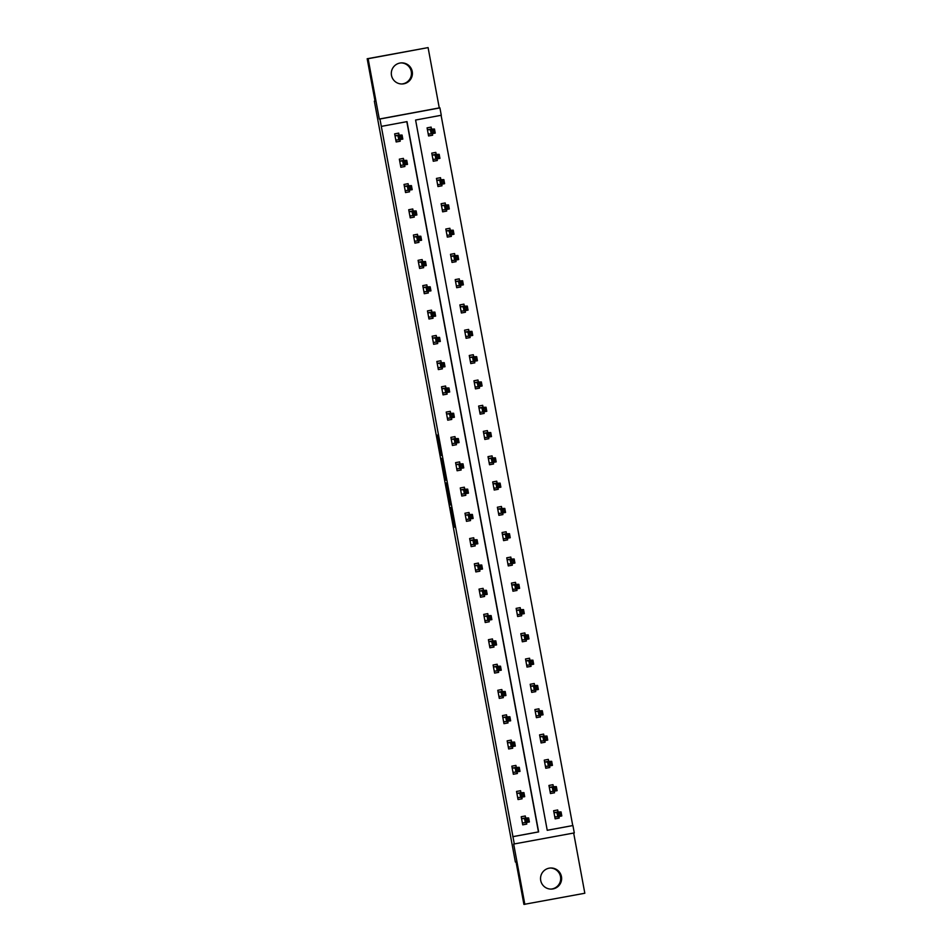 <?xml version="1.0" encoding="UTF-8"?>
<svg xmlns="http://www.w3.org/2000/svg" width="952" height="952" viewBox="0 0 952 952"><rect width="100%" height="100%" fill="white"/><g stroke="black" fill="none" stroke-linecap="round" stroke-linejoin="round"><path stroke-width="1.43" d="M450.367 507.511L454.009 527.122L454.675 527.111L451.058 507.487L452.462 515.889L450.367 507.511M401.066 62.903A10.555 10.555 -91.8 0 1 411.288 71.531A10.555 10.555 -91.8 0 1 401.708 83.978M412.24 71.507A10.555 10.555 -91.8 0 1 402.184 83.978A10.555 10.555 -91.8 0 1 391.486 75.351A10.555 10.555 -91.8 0 1 401.542 62.88A10.555 10.555 -91.8 0 1 412.24 71.507M550.292 868.022A10.555 10.555 -91.8 0 1 560.514 876.649A10.555 10.555 -91.8 0 1 550.934 889.097M561.454 876.625A10.555 10.555 -91.8 0 1 551.41 889.097A10.555 10.555 -91.8 0 1 540.712 880.469A10.555 10.555 -91.8 0 1 550.756 867.998A10.555 10.555 -91.8 0 1 561.454 876.625M428.091 47.6L368.127 58.715L379.301 119.036L439.265 107.909L428.091 47.6L367.175 58.75L375.028 101.15L374.35 101.162L515.365 862.024L516.055 862L523.909 904.4L584.825 893.25L573.663 833.036M367.175 58.75L368.127 58.715M437.17 435.064L440.716 455.437L441.395 455.413L437.17 435.064M547.221 830.275L572.925 825.539L574.294 832.917L513.675 844.055L524.85 904.376M514.318 844.043L512.949 836.665L538.642 831.905L407.004 121.63L381.312 126.39L379.943 119.012L439.919 107.885L441.276 115.263L415.596 120.035L547.233 830.311L572.925 825.539M381.312 126.39L512.949 836.665M379.301 119.036L379.943 119.012M445.822 482.962L449.891 504.929L450.558 504.905L446.488 482.95L445.822 482.962M444.977 478.594L441.24 458.221L442.24 459.792L445.988 480.165L445.31 480.177L444.977 478.594L445.691 478.463M375.017 101.043L374.35 101.162M436.147 154.2L435.814 152.391L431.768 153.141L433.267 161.245L437.313 160.495L437.016 158.924L437.313 160.495M445.524 204.787L445.191 202.978L441.133 203.728L442.644 211.832L446.69 211.082L446.393 209.5M446.405 209.5L446.69 211.082M454.901 255.374L454.568 253.553L450.51 254.315L452.022 262.419L456.067 261.669L455.758 260.086L456.067 261.669M464.278 305.949L463.945 304.14L459.887 304.89L461.387 312.994L465.445 312.244L465.135 310.673M465.147 310.661L465.445 312.244M473.656 356.536L473.311 354.727L469.265 355.477L470.764 363.581L474.822 362.831L474.512 361.248L474.822 362.831M483.033 407.123L482.688 405.314L478.642 406.064L480.141 414.168L484.199 413.418L483.89 411.835L484.199 413.418M492.398 457.71L492.065 455.889L488.019 456.639L489.518 464.755L493.564 463.993L493.267 462.422L493.564 463.993M501.775 508.285L501.442 506.476L497.384 507.226L498.896 515.329L502.942 514.58L502.632 512.997L502.942 514.58M511.153 558.872L510.819 557.063L506.762 557.812L508.261 565.916L512.319 565.167L512.009 563.584L512.319 565.167M520.53 609.458L520.197 607.638L516.139 608.387L517.638 616.503L521.696 615.754L521.387 614.171L521.696 615.754M529.907 660.033L529.562 658.225L525.516 658.974L527.015 667.078L531.073 666.329L530.764 664.758M530.776 664.746L531.073 666.329M539.272 710.62L538.939 708.812L534.893 709.561L536.392 717.665L540.438 716.916L540.141 715.333L540.438 716.916M548.649 761.207L548.316 759.387L544.27 760.148L545.77 768.252L549.816 767.502L549.518 765.92L549.816 767.502M558.027 811.794L557.693 809.973L553.636 810.723L555.147 818.839L559.193 818.077L558.883 816.507L559.193 818.077M572.735 825.551L441.097 115.299M553.338 786.495L553.005 784.686L548.947 785.436L550.458 793.54L554.504 792.79L554.195 791.207M554.219 791.207L554.504 792.79M543.961 735.92L543.628 734.099L539.582 734.849L541.081 742.953L545.127 742.203L544.83 740.632M544.841 740.62L545.127 742.203M534.596 685.333L534.25 683.512L530.204 684.274L531.704 692.378L535.762 691.628L535.452 690.045L535.762 691.628M525.218 634.746L524.873 632.937L520.827 633.687L522.327 641.791L526.385 641.041L526.075 639.458L526.385 641.041M515.841 584.159L515.508 582.35L511.45 583.1L512.949 591.204L517.007 590.454L516.698 588.883L517.007 590.454M506.464 533.584L506.131 531.763L502.073 532.513L503.584 540.629L507.63 539.867L507.321 538.297M507.333 538.297L507.63 539.867M497.087 482.997L496.754 481.188L492.708 481.938L494.207 490.042L498.253 489.292L497.955 487.71L498.253 489.292M487.71 432.41L487.376 430.601L483.33 431.351L484.83 439.455L488.876 438.705L488.578 437.123M488.59 437.123L488.876 438.705M478.344 381.835L477.999 380.015L473.953 380.764L475.453 388.868L479.51 388.118L479.201 386.548M479.213 386.536L479.51 388.118M468.967 331.248L468.634 329.428L464.576 330.189L466.075 338.293L470.133 337.543L469.824 335.961L470.133 337.543M459.59 280.661L459.257 278.853L455.199 279.602L456.698 287.706L460.756 286.957L460.447 285.374L460.756 286.957M450.213 230.075L449.88 228.266L445.822 229.015L447.333 237.119L451.379 236.37L451.07 234.799L451.379 236.37M440.835 179.5L440.502 177.679L436.456 178.429L437.956 186.544L442.002 185.795L441.704 184.212L442.002 185.795M431.47 128.913L431.125 127.104L427.079 127.854L428.578 135.957L432.636 135.208L432.327 133.625L432.636 135.208M439.265 107.909L439.919 107.885M512.759 836.665L538.451 831.905L406.813 121.654M400.209 141.217L399.911 139.635L400.209 141.217L396.163 141.967L394.663 133.863L398.709 133.113L399.043 134.922M404.897 166.505L404.6 164.934L404.897 166.505L400.851 167.255L399.352 159.151L403.398 158.401L403.731 160.21M409.586 191.804L409.289 190.221L409.586 191.804L405.54 192.554L404.029 184.45L408.087 183.688L408.42 185.509M413.989 215.509L414.275 217.092L410.229 217.841L408.717 209.737L412.775 208.988L413.108 210.797M418.963 242.379L418.654 240.808L418.963 242.379L414.917 243.129L413.406 235.025L417.464 234.275L417.797 236.096M423.652 267.679L423.342 266.096L423.652 267.679L419.594 268.428L418.095 260.324L422.152 259.563L422.486 261.383M428.34 292.966L428.031 291.383L428.34 292.966L424.283 293.716L422.783 285.612L426.841 284.862L427.174 286.671M433.029 318.254L432.72 316.683L433.029 318.254L428.971 319.015L427.472 310.899L431.53 310.15L431.863 311.97M437.42 341.97L437.718 343.553L433.66 344.303L432.16 336.199L436.206 335.449L436.552 337.258M442.406 368.84L442.097 367.258L442.406 368.84L438.348 369.59L436.849 361.486L440.895 360.737L441.24 362.545M447.095 394.128L446.785 392.557L447.095 394.128L443.037 394.89L441.538 386.774L445.584 386.024L445.929 387.845M451.772 419.427L451.474 417.845L451.772 419.427L447.726 420.177L446.226 412.073L450.272 411.323L450.605 413.132M456.46 444.715L456.163 443.144L456.46 444.715L452.414 445.465L450.915 437.361L454.961 436.611L455.294 438.42M460.863 468.432L461.149 470.014L457.103 470.764L455.603 462.648L459.649 461.898L459.983 463.719M465.837 495.302L465.528 493.719L465.837 495.302L461.791 496.052L460.28 487.948L464.338 487.198L464.671 489.007M470.526 520.589L470.217 519.018L470.526 520.589L466.48 521.339L464.969 513.235L469.027 512.485L469.36 514.294M475.215 545.889L474.905 544.306L475.215 545.889L471.157 546.638L469.657 538.534L473.715 537.773L474.048 539.594M479.606 569.593L479.903 571.176L475.845 571.926L474.346 563.822L478.404 563.072L478.737 564.881M484.592 596.464L484.282 594.893L484.592 596.464L480.534 597.213L479.034 589.11L483.092 588.36L483.426 590.169M489.28 621.763L488.971 620.18L489.28 621.763L485.222 622.513L483.723 614.409L487.769 613.647L488.114 615.468M493.969 647.051L493.66 645.468L493.969 647.051L489.911 647.8L488.412 639.696L492.458 638.947L492.803 640.755M498.658 672.338L498.348 670.767L498.658 672.338L494.6 673.088L493.1 664.984L497.146 664.234L497.491 666.055M503.049 696.055L503.334 697.637L499.288 698.387L497.789 690.283L501.835 689.534L502.168 691.342M508.023 722.925L507.725 721.342L508.023 722.925L503.977 723.675L502.477 715.571L506.523 714.821L506.857 716.63M512.712 748.212L512.414 746.642L512.712 748.212L508.665 748.974L507.166 740.858L511.212 740.109L511.545 741.929M517.4 773.512L517.091 771.929L517.4 773.512L513.354 774.262L511.843 766.158L515.901 765.408L516.234 767.217M521.791 797.217L522.089 798.799L518.043 799.549L516.531 791.445L520.589 790.696L520.923 792.504M526.777 824.087L526.468 822.516L526.777 824.087L522.731 824.848L521.22 816.733L525.278 815.983L525.611 817.804M522.089 798.799L518.031 799.537M503.334 697.637L499.288 698.375M479.903 571.176L475.845 571.914M461.149 470.014L457.103 470.74M437.718 343.553L433.66 344.291M414.275 217.092L410.217 217.829M449.296 501.585L449.522 502.704L449.927 501.561L448.035 494.183L449.296 501.585M443.977 469.336L445.167 477.94L443.584 469.431M555.135 818.815L559.086 818.089M554.802 817.018L557.741 816.721L556.991 812.663L561.049 811.913L558.086 811.996L557.586 809.997M560.109 813.353L561.049 811.913L561.799 815.959L557.741 816.721L558.788 815.269L560.407 814.971L560.109 813.353L558.479 813.651L558.788 815.269M558.479 813.651L556.991 812.663L553.981 812.544M560.407 814.971L561.799 815.959M526.67 824.099L522.719 824.825M525.171 816.007L525.671 818.018L528.634 817.923L529.383 821.969L522.386 823.028M526.373 821.278L525.325 822.73L524.576 818.672L528.634 817.923L527.694 819.363L526.063 819.66L526.373 821.278L527.991 820.981L527.694 819.363M521.565 818.553L524.576 818.672L526.063 819.66M529.383 821.969L527.991 820.981M550.446 793.528L554.397 792.79M550.113 791.731L553.053 791.421L552.303 787.375L556.361 786.614L553.398 786.709L552.898 784.698M555.421 788.054L556.361 786.614L557.11 790.672L553.053 791.421L554.1 789.981L555.718 789.684L555.421 788.054L553.79 788.363L554.1 789.981M553.79 788.363L552.303 787.375L549.292 787.244M555.718 789.684L557.11 790.672M545.77 768.228L549.709 767.502M545.437 766.431L548.364 766.134L547.614 762.076L551.672 761.326L548.709 761.422L548.221 759.41M550.732 762.766L551.672 761.326L552.422 765.384L548.364 766.134L549.411 764.694L551.029 764.385L550.732 762.766L549.114 763.064L549.411 764.694M549.114 763.064L547.614 762.076L544.603 761.957M551.029 764.385L552.422 765.384M520.482 790.707L520.982 792.718L523.945 792.635L524.695 796.681L517.698 797.74M521.684 795.991L520.637 797.431L519.887 793.385L523.945 792.635L523.005 794.075L521.375 794.373L521.684 795.991L523.303 795.693L523.005 794.075M516.876 793.254L519.887 793.385L521.375 794.373M521.779 797.217L521.982 798.799M524.695 796.681L523.303 795.693M517.293 773.512L513.342 774.25M515.794 765.42L516.293 767.431L519.256 767.336L520.006 771.394L513.009 772.441M516.995 770.703L515.948 772.143L515.199 768.086L519.256 767.336L518.316 768.776L516.686 769.073L516.995 770.703L518.614 770.394L518.316 768.776M512.188 767.966L515.199 768.086L516.686 769.073M520.006 771.394L518.614 770.394M541.081 742.941L545.032 742.215M540.748 741.144L543.687 740.834L542.926 736.788L546.983 736.039L544.02 736.122L543.533 734.123M546.043 737.479L546.983 736.039L547.733 740.085L543.687 740.834L544.722 739.395L546.341 739.097L546.043 737.479L544.425 737.776L544.722 739.395M544.425 737.776L542.926 736.788L539.915 736.669M546.341 739.097L547.733 740.085M512.604 748.224L508.665 748.95M511.117 740.132L511.605 742.132L514.568 742.048L515.318 746.094L508.332 747.153M512.307 745.404L511.26 746.856L510.51 742.798L514.568 742.048L513.628 743.488L512.009 743.786L512.307 745.404L513.925 745.107L513.628 743.488M507.499 742.679L510.51 742.798L512.009 743.786M515.318 746.094L513.925 745.107M536.392 717.653L540.343 716.916M536.059 715.856L538.999 715.547L538.249 711.501L542.295 710.739L539.332 710.835L538.844 708.823M541.355 712.179L542.295 710.739L543.045 714.797L538.999 715.547L540.034 714.107L541.652 713.81L541.355 712.179L539.736 712.489L540.034 714.107M539.736 712.489L538.249 711.501L535.226 711.37M541.652 713.81L543.045 714.797M507.928 722.925L503.977 723.663M506.428 714.833L506.916 716.844L509.879 716.749L510.629 720.807L503.644 721.866M507.618 720.117L506.583 721.557L505.821 717.51L509.879 716.749L508.939 718.189L507.321 718.498L507.618 720.117L509.237 719.819L508.939 718.189M502.811 717.38L505.821 717.51L507.321 718.498M510.629 720.807L509.237 719.819M531.704 692.354L535.655 691.628M531.371 690.557L534.31 690.259L533.56 686.202L537.606 685.452L534.655 685.547L534.155 683.536M536.666 686.892L537.606 685.452L538.356 689.51L534.31 690.259L535.345 688.82L536.964 688.51L536.666 686.892L535.048 687.189L535.345 688.82M535.048 687.189L533.56 686.202L530.538 686.083M536.964 688.51L538.356 689.51M501.74 689.546L502.228 691.557L505.191 691.461L505.94 695.519L498.955 696.567M502.93 694.829L501.894 696.269L501.145 692.211L505.191 691.461L504.251 692.901L502.632 693.199L502.93 694.829L504.548 694.52L504.251 692.901M498.122 692.092L501.145 692.211L502.632 693.199M503.037 696.055L503.239 697.637M505.94 695.519L504.548 694.52M527.015 667.066L530.966 666.341M526.682 665.269L529.621 664.96L528.872 660.914L532.918 660.164L529.966 660.248L529.467 658.248M531.978 661.604L532.918 660.164L533.667 664.21L529.621 664.96L530.657 663.52L532.275 663.223L531.978 661.604L530.359 661.902L530.657 663.52M530.359 661.902L528.872 660.914L525.849 660.795M532.275 663.223L533.667 664.21M498.55 672.35L494.6 673.076M497.051 664.258L497.551 666.257L500.502 666.174L501.252 670.22L494.267 671.279M498.241 669.53L497.206 670.981L496.456 666.924L500.502 666.174L499.562 667.614L497.944 667.911L498.241 669.53L499.859 669.232L499.562 667.614M493.433 666.805L496.456 666.924L497.944 667.911M501.252 670.22L499.859 669.232M522.327 641.779L526.278 641.041M521.993 639.982L524.933 639.673L524.183 635.615L528.229 634.865L525.278 634.96L524.778 632.949M527.289 636.305L528.229 634.865L528.979 638.923L524.933 639.673L525.968 638.233L527.587 637.935L527.289 636.305L525.671 636.614L525.968 638.233M525.671 636.614L524.183 635.615L521.16 635.496M527.587 637.935L528.979 638.923M493.862 647.051L489.911 647.788M492.362 638.959L492.862 640.97L495.813 640.874L496.563 644.932L489.578 645.991M493.552 644.242L492.517 645.682L491.767 641.636L495.813 640.874L494.873 642.314L493.255 642.624L493.552 644.242L495.171 643.945L494.873 642.314M488.745 641.505L491.767 641.636L493.255 642.624M496.563 644.932L495.171 643.945M517.638 616.479L521.589 615.754M517.305 614.683L520.244 614.385L519.495 610.327L523.54 609.577L520.589 609.673L520.09 607.662M522.6 611.017L523.54 609.577L524.302 613.635L520.244 614.385L521.279 612.933L522.91 612.636L522.6 611.017L520.982 611.315L521.279 612.933M520.982 611.315L519.495 610.327L516.472 610.208M522.91 612.636L524.302 613.635M489.173 621.763L485.222 622.489M487.674 613.671L488.174 615.682L491.125 615.587L491.875 619.645L484.889 620.692M488.864 618.955L487.829 620.395L487.079 616.337L491.125 615.587L490.185 617.027L488.566 617.324L488.864 618.955L490.482 618.645L490.185 617.027M484.056 616.218L487.079 616.337L488.566 617.324M491.875 619.645L490.482 618.645M512.949 591.192L516.9 590.454M512.616 589.395L515.556 589.086L514.806 585.04L518.852 584.29L515.901 584.373L515.401 582.374M517.912 585.73L518.852 584.29L519.613 588.336L515.556 589.086L516.591 587.646L518.221 587.348L517.912 585.73L516.293 586.027L516.591 587.646M516.293 586.027L514.806 585.04L511.783 584.921M518.221 587.348L519.613 588.336M484.485 596.476L480.534 597.202M482.985 588.384L483.485 590.383L486.436 590.299L487.198 594.346L480.201 595.405M484.175 593.655L483.14 595.095L482.39 591.049L486.436 590.299L485.496 591.739L483.878 592.037L484.175 593.655L485.806 593.358L485.496 591.739M479.368 590.93L482.39 591.049L483.878 592.037M487.198 594.346L485.806 593.358M508.261 565.904L512.212 565.167M507.928 564.108L510.867 563.798L510.117 559.74L514.175 558.991L511.212 559.086L510.712 557.075M513.223 560.43L514.175 558.991L514.925 563.048L510.867 563.798L511.914 562.358L513.533 562.049L513.223 560.43L511.605 560.728L511.914 562.358M511.605 560.728L510.117 559.74L507.095 559.621M513.533 562.049L514.925 563.048M478.297 563.084L478.796 565.095L481.748 565L482.509 569.058L475.512 570.117M479.487 568.368L478.451 569.808L477.702 565.75L481.748 565L480.808 566.44L479.189 566.749L479.487 568.368L481.117 568.07L480.808 566.44M474.679 565.631L477.702 565.75L479.189 566.749M479.594 569.593L479.796 571.176M482.509 569.058L481.117 568.07M503.572 540.605L507.523 539.879M503.239 538.808L506.178 538.511L505.429 534.453L509.487 533.703L506.523 533.798L506.024 531.787M508.546 535.143L509.487 533.703L510.236 537.749L506.178 538.511L507.226 537.059L508.844 536.761L508.546 535.143L506.916 535.44L507.226 537.059M506.916 535.44L505.429 534.453L502.418 534.334M508.844 536.761L510.236 537.749M475.107 545.889L471.157 546.615M473.608 537.797L474.108 539.808L477.071 539.713L477.821 543.77L470.823 544.818M474.81 543.068L473.763 544.52L473.013 540.462L477.071 539.713L476.119 541.153L474.501 541.45L474.81 543.068L476.428 542.771L476.119 541.153M469.99 540.343L473.013 540.462L474.501 541.45M477.821 543.77L476.428 542.771M498.884 515.318L502.834 514.58M498.55 513.521L501.49 513.211L500.74 509.165L504.798 508.416L501.835 508.499L501.335 506.488M503.858 509.855L504.798 508.416L505.548 512.462L501.49 513.211L502.537 511.771L504.155 511.474L503.858 509.855L502.228 510.153L502.537 511.771M502.228 510.153L500.74 509.165L497.729 509.034M504.155 511.474L505.548 512.462M470.419 520.589L466.468 521.327M468.919 512.509L469.419 514.508L472.382 514.425L473.132 518.471L466.135 519.53M470.121 517.781L469.074 519.221L468.325 515.175L472.382 514.425L471.442 515.865L469.812 516.163L470.121 517.781L471.74 517.483L471.442 515.865M465.314 515.056L468.325 515.175L469.812 516.163M473.132 518.471L471.74 517.483M494.207 490.03L498.146 489.292M493.874 488.221L496.801 487.924L496.052 483.866L500.109 483.116L497.146 483.211L496.647 481.2M499.169 484.556L500.109 483.116L500.859 487.174L496.801 487.924L497.848 486.484L499.467 486.174L499.169 484.556L497.551 484.854L497.848 486.484M497.551 484.854L496.052 483.866L493.041 483.747M499.467 486.174L500.859 487.174M465.73 495.302L461.779 496.04M464.231 487.21L464.731 489.221L467.694 489.126L468.443 493.184L461.446 494.243M465.433 492.493L464.386 493.933L463.636 489.875L467.694 489.126L466.754 490.566L465.123 490.875L465.433 492.493L467.051 492.196L466.754 490.566M460.625 489.756L463.636 489.875L465.123 490.875M468.443 493.184L467.051 492.196M489.518 464.731L493.469 464.005M489.185 462.934L492.125 462.636L491.363 458.578L495.421 457.829L492.458 457.912L491.97 455.913M494.481 459.269L495.421 457.829L496.17 461.875L492.125 462.636L493.16 461.185L494.778 460.887L494.481 459.269L492.862 459.566L493.16 461.185M492.862 459.566L491.363 458.578L488.352 458.459M494.778 460.887L496.17 461.875M459.542 461.922L460.042 463.933L463.005 463.838L463.755 467.896L456.77 468.943M460.744 467.194L459.697 468.646L458.947 464.588L463.005 463.838L462.065 465.278L460.447 465.576L460.744 467.194L462.363 466.897L462.065 465.278M455.937 464.469L458.947 464.588L460.447 465.576M460.851 468.432L461.042 470.014M463.755 467.896L462.363 466.897M484.83 439.443L488.781 438.705M484.497 437.646L487.436 437.337L486.686 433.291L490.732 432.529L487.769 432.625L487.281 430.613M489.792 433.969L490.732 432.529L491.482 436.587L487.436 437.337L488.471 435.897L490.09 435.599L489.792 433.969L488.174 434.279L488.471 435.897M488.174 434.279L486.686 433.291L483.664 433.16M490.09 435.599L491.482 436.587M456.365 444.715L452.414 445.453M454.866 436.635L455.353 438.634L458.317 438.551L459.066 442.597L452.081 443.656M456.056 441.906L455.02 443.346L454.259 439.3L458.317 438.551L457.377 439.991L455.758 440.288L456.056 441.906L457.674 441.609L457.377 439.991M451.248 439.181L454.259 439.3L455.758 440.288M459.066 442.597L457.674 441.609M480.141 414.156L484.092 413.418M479.808 412.347L482.747 412.049L481.998 407.992L486.044 407.242L483.08 407.337L482.593 405.326M485.103 408.682L486.044 407.242L486.793 411.3L482.747 412.049L483.783 410.609L485.401 410.3L485.103 408.682L483.485 408.979L483.783 410.609M483.485 408.979L481.998 407.992L478.975 407.873M485.401 410.3L486.793 411.3M451.676 419.427L447.726 420.165M450.177 411.335L450.665 413.346L453.628 413.251L454.378 417.309L447.392 418.368M451.367 416.619L450.332 418.059L449.582 414.001L453.628 413.251L452.688 414.691L451.07 414.989L451.367 416.619L452.985 416.31L452.688 414.691M446.559 413.882L449.582 414.001L451.07 414.989M454.378 417.309L452.985 416.31M475.453 388.856L479.403 388.13M475.119 387.059L478.059 386.762L477.309 382.704L481.355 381.954L478.404 382.038L477.904 380.038M480.415 383.394L481.355 381.954L482.105 386L478.059 386.762L479.094 385.31L480.712 385.013L480.415 383.394L478.796 383.692L479.094 385.31M478.796 383.692L477.309 382.704L474.286 382.585M480.712 385.013L482.105 386M446.988 394.14L443.037 394.866M445.488 386.048L445.976 388.059L448.939 387.964L449.689 392.01L442.704 393.069M446.678 391.32L445.643 392.771L444.893 388.713L448.939 387.964L447.999 389.404L446.381 389.701L446.678 391.32L448.297 391.022L447.999 389.404M441.871 388.594L444.893 388.713L446.381 389.701M449.689 392.01L448.297 391.022M470.764 363.569L474.715 362.831M470.431 361.772L473.37 361.462L472.62 357.416L476.666 356.655L473.715 356.75L473.215 354.739M475.726 358.095L476.666 356.655L477.416 360.713L473.37 361.462L474.405 360.023L476.024 359.725L475.726 358.095L474.108 358.404L474.405 360.023M474.108 358.404L472.62 357.416L469.598 357.286M476.024 359.725L477.416 360.713M442.299 368.84L438.348 369.578M440.8 360.748L441.3 362.76L444.251 362.676L445 366.722L438.015 367.781M441.99 366.032L440.954 367.472L440.205 363.426L444.251 362.676L443.311 364.116L441.692 364.414L441.99 366.032L443.608 365.735L443.311 364.116M437.182 363.295L440.205 363.426L441.692 364.414M445 366.722L443.608 365.735M466.075 338.269L470.026 337.543M465.742 336.472L468.682 336.175L467.932 332.117L471.978 331.367L469.027 331.463L468.527 329.452M471.038 332.807L471.978 331.367L472.727 335.425L468.682 336.175L469.717 334.735L471.347 334.426L471.038 332.807L469.419 333.105L469.717 334.735M469.419 333.105L467.932 332.117L464.909 331.998M471.347 334.426L472.727 335.425M436.111 335.461L436.611 337.472L439.562 337.377L440.312 341.435L433.327 342.482M437.301 340.745L436.266 342.185L435.516 338.127L439.562 337.377L438.622 338.817L437.004 339.114L437.301 340.745L438.92 340.435L438.622 338.817M432.494 338.008L435.516 338.127L437.004 339.114M437.408 341.97L437.611 343.553M440.312 341.435L438.92 340.435M461.387 312.982L465.338 312.256M461.054 311.185L463.993 310.876L463.243 306.83L467.289 306.08L464.338 306.163L463.838 304.164M466.349 307.52L467.289 306.08L468.051 310.126L463.993 310.876L465.028 309.436L466.658 309.138L466.349 307.52L464.731 307.817L465.028 309.436M464.731 307.817L463.243 306.83L460.221 306.711M466.658 309.138L468.051 310.126M432.922 318.265L428.971 318.991M431.423 310.173L431.922 312.173L434.874 312.089L435.623 316.135L428.638 317.195M432.613 315.445L431.577 316.897L430.828 312.839L434.874 312.089L433.933 313.529L432.315 313.827L432.613 315.445L434.243 315.148L433.933 313.529M427.805 312.72L430.828 312.839L432.315 313.827M435.623 316.135L434.243 315.148M456.698 287.694L460.649 286.957M456.365 285.897L459.304 285.588L458.555 281.53L462.612 280.78L459.649 280.876L459.15 278.865M461.66 282.22L462.612 280.78L463.362 284.838L459.304 285.588L460.351 284.148L461.97 283.851L461.66 282.22L460.042 282.53L460.351 284.148M460.042 282.53L458.555 281.53L455.532 281.411M461.97 283.851L463.362 284.838M428.233 292.966L424.283 293.704M426.734 284.874L427.234 286.885L430.185 286.79L430.947 290.848L423.949 291.907M427.924 290.158L426.889 291.598L426.139 287.552L430.185 286.79L429.245 288.23L427.627 288.539L427.924 290.158L429.554 289.86L429.245 288.23M423.116 287.421L426.139 287.552L427.627 288.539M430.947 290.848L429.554 289.86M452.01 262.395L455.96 261.669M451.676 260.598L454.616 260.301L453.866 256.243L457.924 255.493L454.961 255.588L454.461 253.577M456.984 256.933L457.924 255.493L458.674 259.551L454.616 260.301L455.663 258.849L457.281 258.551L456.984 256.933L455.353 257.23L455.663 258.849M455.353 257.23L453.866 256.243L450.855 256.124M457.281 258.551L458.674 259.551M423.545 267.679L419.594 268.416M422.045 259.587L422.545 261.598L425.508 261.502L426.258 265.56L419.261 266.608M423.247 264.87L422.2 266.31L421.45 262.252L425.508 261.502L424.556 262.942L422.938 263.24L423.247 264.87L424.866 264.561L424.556 262.942M418.428 262.133L421.45 262.252L422.938 263.24M426.258 265.56L424.866 264.561M447.321 237.107L451.272 236.37M446.988 235.311L449.927 235.001L449.177 230.955L453.235 230.205L450.272 230.289L449.772 228.29M452.295 231.645L453.235 230.205L453.985 234.251L449.927 235.001L450.974 233.561L452.593 233.264L452.295 231.645L450.665 231.943L450.974 233.561M450.665 231.943L449.177 230.955L446.167 230.836M452.593 233.264L453.985 234.251M418.856 242.391L414.905 243.117M417.357 234.299L417.857 236.298L420.82 236.215L421.569 240.261L414.572 241.32M418.559 239.571L417.512 241.011L416.762 236.965L420.82 236.215L419.88 237.655L418.249 237.952L418.559 239.571L420.177 239.273L419.88 237.655M413.751 236.846L416.762 236.965L418.249 237.952M421.569 240.261L420.177 239.273M442.632 211.82L446.583 211.082M442.299 210.023L445.238 209.714L444.489 205.656L448.547 204.906L445.584 205.001L445.084 202.99M447.607 206.346L448.547 204.906L449.296 208.964L445.238 209.714L446.286 208.274L447.904 207.976L447.607 206.346L445.988 206.655L446.286 208.274M445.988 206.655L444.489 205.656L441.478 205.537M447.904 207.976L449.296 208.964M412.668 209L413.168 211.011L416.131 210.916L416.881 214.974L409.884 216.033M413.87 214.283L412.823 215.723L412.073 211.677L416.131 210.916L415.191 212.355L413.561 212.665L413.87 214.283L415.488 213.986L415.191 212.355M409.062 211.546L412.073 211.677L413.561 212.665M413.965 215.509L414.168 217.092M416.881 214.974L415.488 213.986M437.956 186.521L441.895 185.795M437.623 184.724L440.562 184.426L439.8 180.368L443.858 179.619L440.895 179.714L440.407 177.703M442.918 181.059L443.858 179.619L444.608 183.676L440.562 184.426L441.597 182.974L443.215 182.677L442.918 181.059L441.3 181.356L441.597 182.974M441.3 181.356L439.8 180.368L436.789 180.249M443.215 182.677L444.608 183.676M409.479 191.804L405.528 192.53M407.98 183.712L408.479 185.723L411.442 185.628L412.192 189.686L405.195 190.733M409.182 188.996L408.134 190.436L407.385 186.378L411.442 185.628L410.502 187.068L408.884 187.365L409.182 188.996L410.8 188.686L410.502 187.068M404.374 186.259L407.385 186.378L408.884 187.365M412.192 189.686L410.8 188.686M433.267 161.233L437.218 160.495M432.934 159.436L435.873 159.127L435.112 155.081L439.169 154.331L436.206 154.414L435.718 152.415M438.229 155.771L439.169 154.331L439.919 158.377L435.873 159.127L436.908 157.687L438.527 157.389L438.229 155.771L436.611 156.069L436.908 157.687M436.611 156.069L435.112 155.081L432.101 154.962M438.527 157.389L439.919 158.377M404.79 166.517L400.851 167.243M403.303 158.425L403.791 160.424L406.754 160.341L407.504 164.387L400.518 165.446M404.493 163.696L403.458 165.136L402.696 161.09L406.754 160.341L405.814 161.78L404.195 162.078L404.493 163.696L406.111 163.399L405.814 161.78M399.685 160.971L402.696 161.09L404.195 162.078M407.504 164.387L406.111 163.399M428.578 135.946L432.529 135.208M428.245 134.149L431.185 133.839L430.435 129.781L434.481 129.032L431.518 129.127L431.03 127.116M433.541 130.472L434.481 129.032L435.231 133.09L431.185 133.839L432.22 132.399L433.838 132.09L433.541 130.472L431.922 130.769L432.22 132.399M431.922 130.769L430.435 129.781L427.412 129.662M433.838 132.09L435.231 133.09M400.114 141.217L396.163 141.955M398.614 133.125L399.102 135.136L402.065 135.041L402.815 139.099L395.83 140.158M399.804 138.409L398.769 139.849L398.007 135.791L402.065 135.041L401.125 136.481L399.507 136.791L399.804 138.409L401.423 138.111L401.125 136.481M394.997 135.672L398.007 135.791L399.507 136.791M402.815 139.099L401.423 138.111M454.675 527.003L454.009 527.122M454.401 525.397L453.676 525.54M450.558 504.81L449.891 504.929M450.284 503.203L449.558 503.334M446.809 484.425L446.083 484.556M442.216 459.673L441.502 459.816M445.976 480.058L445.31 480.177M441.383 455.318L440.716 455.437M441.109 453.711L440.395 453.842M555.552 816.78L554.79 816.923M558.086 811.996L554.04 812.758M558.05 811.889L554.005 812.639M521.577 818.649L525.635 817.899M521.613 818.768L525.671 818.018M522.374 822.933L523.136 822.79M550.863 791.493L550.101 791.636M553.398 786.709L549.352 787.459M553.362 786.59L549.316 787.34M546.186 766.193L545.425 766.336M548.709 761.422L544.663 762.171M548.673 761.303L544.627 762.052M516.9 793.349L520.946 792.599M516.936 793.468L520.982 792.718M517.686 797.645L518.447 797.502M512.212 768.062L516.258 767.312M512.247 768.181L516.293 767.431M512.997 772.346L513.759 772.215M541.498 740.906L540.736 741.049M544.02 736.122L539.974 736.872M543.985 736.015L539.939 736.765M507.523 742.774L511.569 742.024M507.559 742.893L511.605 742.132M508.32 747.058L509.082 746.915M536.809 715.618L536.047 715.761M539.332 710.835L535.286 711.584M539.296 710.716L535.25 711.465M502.834 717.475L506.88 716.725M502.87 717.594L506.916 716.844M503.632 721.771L504.393 721.628M532.12 690.319L531.359 690.462M534.655 685.547L530.597 686.297M534.619 685.428L530.562 686.178M498.146 692.187L502.192 691.438M498.182 692.306L502.228 691.557M498.943 696.471L499.705 696.34M527.432 665.032L526.67 665.174M529.966 660.248L525.909 660.997M529.931 660.129L525.873 660.89M493.457 666.9L497.515 666.15M493.493 667.019L497.551 666.257M494.255 671.184L495.016 671.041M522.743 639.744L521.982 639.887M525.278 634.96L521.22 635.71M525.242 634.841L521.184 635.591M488.769 641.6L492.827 640.851M488.804 641.719L492.862 640.97M489.566 645.896L490.328 645.753M518.055 614.445L517.293 614.587M520.589 609.673L516.531 610.422M520.554 609.554L516.496 610.303M484.08 616.313L488.138 615.563M484.116 616.432L488.174 615.682M484.877 620.597L485.639 620.454M513.366 589.157L512.604 589.3M515.901 584.373L511.843 585.123M515.865 584.254L511.807 585.016M479.392 591.025L483.449 590.276M479.427 591.132L483.485 590.383M480.189 595.309L480.95 595.167M508.677 563.87L507.916 564.012M511.212 559.086L507.154 559.835M511.176 558.967L507.118 559.716M474.703 565.726L478.761 564.976M474.739 565.845L478.796 565.095M475.5 570.022L476.262 569.879M503.989 538.57L503.227 538.713M506.523 533.798L502.477 534.548M506.488 533.679L502.442 534.429M470.014 540.438L474.072 539.689M470.05 540.558L474.108 539.808M470.812 544.722L471.573 544.58M499.3 513.283L498.539 513.425M501.835 508.499L497.789 509.249M501.799 508.38L497.753 509.13M465.338 515.151L469.384 514.389M465.373 515.258L469.419 514.508M466.123 519.435L466.885 519.292M494.623 487.995L493.85 488.126M497.146 483.211L493.1 483.961M497.111 483.092L493.065 483.842M460.649 489.852L464.695 489.102M460.685 489.971L464.731 489.221M461.434 494.147L462.196 494.005M489.935 462.696L489.173 462.839M492.458 457.912L488.412 458.674M492.422 457.805L488.376 458.555M455.96 464.564L460.006 463.814M455.996 464.683L460.042 463.933M456.746 468.848L457.519 468.705M485.246 437.408L484.485 437.551M487.769 432.625L483.723 433.374M487.733 432.505L483.687 433.255M451.272 439.277L455.318 438.515M451.308 439.384L455.353 438.634M452.069 443.561L452.831 443.418M480.558 412.121L479.796 412.252M483.08 407.337L479.034 408.087M483.045 407.218L478.999 407.968M446.583 413.977L450.629 413.227M446.619 414.096L450.665 413.346M447.38 418.261L448.142 418.13M475.869 386.821L475.107 386.964M478.404 382.038L474.346 382.799M478.368 381.93L474.31 382.68M441.895 388.69L445.941 387.94M441.93 388.809L445.976 388.059M442.692 392.974L443.453 392.831M471.18 361.534L470.419 361.677M473.715 356.75L469.657 357.5M473.68 356.631L469.622 357.381M437.206 363.39L441.264 362.641M437.242 363.509L441.3 362.76M438.003 367.686L438.765 367.543M466.492 336.235L465.73 336.377M469.027 331.463L464.969 332.212M468.991 331.344L464.933 332.093M432.517 338.103L436.575 337.353M432.553 338.222L436.611 337.472M433.315 342.387L434.076 342.256M461.803 310.947L461.042 311.09M464.338 306.163L460.28 306.913M464.302 306.056L460.244 306.806M427.829 312.815L431.887 312.066M427.865 312.934L431.922 312.173M428.626 317.099L429.388 316.957M457.115 285.659L456.353 285.802M459.649 280.876L455.591 281.625M459.614 280.757L455.556 281.506M423.14 287.516L427.198 286.766M423.176 287.635L427.234 286.885M423.938 291.812L424.699 291.669M452.426 260.36L451.664 260.503M454.961 255.588L450.915 256.338M454.925 255.469L450.879 256.219M418.452 262.228L422.51 261.479M418.487 262.347L422.545 261.598M419.249 266.512L420.01 266.37M447.737 235.073L446.976 235.215M450.272 230.289L446.226 231.038M450.237 230.17L446.19 230.931M413.775 236.941L417.821 236.191M413.811 237.06L417.857 236.298M414.56 241.225L415.322 241.082M443.049 209.785L442.287 209.928M445.584 205.001L441.538 205.751M445.548 204.882L441.502 205.632M409.086 211.641L413.132 210.892M409.122 211.76L413.168 211.011M409.872 215.937L410.633 215.795M438.372 184.486L437.611 184.629M440.895 179.714L436.849 180.464M440.859 179.595L436.813 180.345M404.398 186.354L408.444 185.604M404.433 186.473L408.479 185.723M405.183 190.638L405.945 190.495M433.684 159.198L432.922 159.341M436.206 154.414L432.16 155.164M436.171 154.295L432.125 155.057M399.709 161.066L403.755 160.317M399.745 161.174L403.791 160.424M400.506 165.35L401.268 165.208M428.995 133.911L428.233 134.042M431.518 129.127L427.472 129.877M431.482 129.008L427.436 129.758M395.02 135.767L399.067 135.017M395.056 135.886L399.102 135.136M395.818 140.063L396.579 139.92"/></g></svg>
